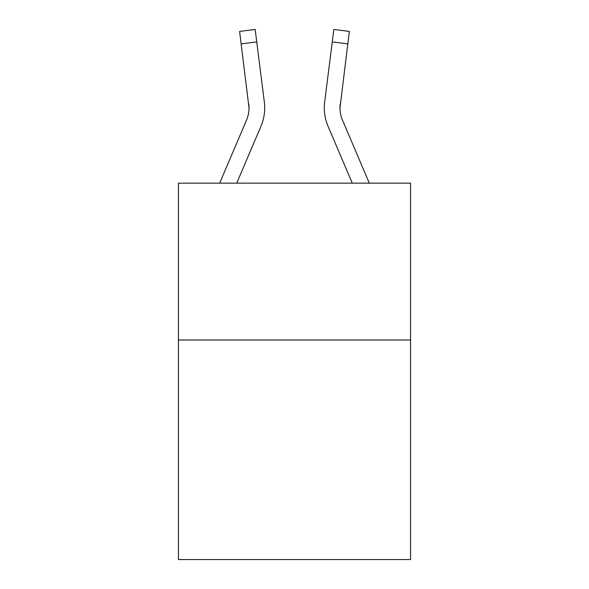 <?xml version="1.0" encoding="UTF-8"?>
<svg xmlns="http://www.w3.org/2000/svg" width="589" height="589" viewBox="0 0 589 589"><rect width="100%" height="100%" fill="white"/><g stroke="black" fill="none" stroke-linecap="round" stroke-linejoin="round"><path stroke-width="0.88" d="M410.555 339.986L410.555 559.55L178.445 559.55L178.445 183.15L410.555 183.15L410.555 339.986L178.445 339.986M219.69 183.15L246.511 120.156A31.364 31.364 -2.7 0 0 249.014 107.927L239.605 31.416L255.17 29.45L256.738 41.9L241.181 43.866M264.645 110.15L264.704 108.236M236.734 183.15L260.942 126.296A47.054 47.054 -2.7 0 0 264.328 101.971L256.738 41.9M352.266 183.15L328.058 126.296A47.054 47.054 2.7 0 1 324.672 101.971L333.83 29.45L349.395 31.416L347.819 43.866L332.262 41.9M369.31 183.15L342.489 120.156A31.364 31.364 2.7 0 1 339.986 107.92L347.819 43.866M246.511 120.156A31.364 31.364 -2.7 0 0 249.014 107.927A31.364 31.364 -2.7 0 1 246.511 120.156A31.364 31.364 -2.7 0 0 249.014 107.927A31.364 31.364 -2.7 0 1 246.511 120.156A31.364 31.364 -2.7 0 0 249.014 107.927A31.364 31.364 -2.7 0 1 246.511 120.156A31.364 31.364 -2.7 0 0 249.014 107.927A31.364 31.364 -2.7 0 1 246.511 120.156A31.364 31.364 -2.7 0 0 249.014 107.927A31.364 31.364 -2.7 0 1 246.511 120.156A31.364 31.364 -2.7 0 0 249.014 107.927A31.364 31.364 -2.7 0 1 246.511 120.156A31.364 31.364 -2.7 0 0 249.014 107.927A31.364 31.364 -2.7 0 1 246.511 120.156A31.364 31.364 -2.7 0 0 249.014 107.927A31.364 31.364 -2.7 0 1 246.511 120.156A31.364 31.364 -2.7 0 0 249.014 107.927A31.364 31.364 -2.7 0 1 246.511 120.156A31.364 31.364 -2.7 0 0 249.014 107.927A31.364 31.364 -2.7 0 1 246.511 120.156A31.364 31.364 -2.7 0 0 249.014 107.927A31.364 31.364 -2.7 0 1 246.511 120.156A31.364 31.364 -2.7 0 0 249.014 107.927A31.364 31.364 -2.7 0 1 246.511 120.156A31.364 31.364 -2.7 0 0 249.014 107.927A31.364 31.364 -2.7 0 1 246.511 120.156A31.364 31.364 -2.7 0 0 249.014 107.927A31.364 31.364 -2.7 0 1 246.511 120.156A31.364 31.364 -2.7 0 0 249.014 107.927A31.364 31.364 -2.7 0 1 246.511 120.156A31.364 31.364 -2.7 0 0 249.014 107.927A31.364 31.364 -2.7 0 1 246.511 120.156A31.364 31.364 -2.7 0 0 249.014 107.927A31.364 31.364 -2.7 0 1 246.511 120.156A31.364 31.364 -2.7 0 0 249.014 107.927A31.364 31.364 -2.7 0 1 246.511 120.156A31.364 31.364 -2.7 0 0 248.772 103.936L249.014 107.92M339.986 107.92A31.364 31.364 2.7 0 0 342.489 120.156A31.364 31.364 2.7 0 1 339.986 107.92A31.364 31.364 2.7 0 0 342.489 120.156A31.364 31.364 2.7 0 1 339.986 107.92A31.364 31.364 2.7 0 0 342.489 120.156A31.364 31.364 2.7 0 1 339.986 107.92A31.364 31.364 2.7 0 0 342.489 120.156A31.364 31.364 2.7 0 1 339.986 107.92A31.364 31.364 2.7 0 0 342.489 120.156A31.364 31.364 2.7 0 1 339.986 107.92A31.364 31.364 2.7 0 0 342.489 120.156A31.364 31.364 2.7 0 1 339.986 107.92A31.364 31.364 2.7 0 0 342.489 120.156A31.364 31.364 2.7 0 1 339.986 107.92A31.364 31.364 2.7 0 0 342.489 120.156A31.364 31.364 2.7 0 1 339.986 107.92A31.364 31.364 2.7 0 0 342.489 120.156A31.364 31.364 2.7 0 1 339.986 107.92A31.364 31.364 2.7 0 0 342.489 120.156A31.364 31.364 2.7 0 1 339.986 107.92A31.364 31.364 2.7 0 0 342.489 120.156A31.364 31.364 2.7 0 1 339.986 107.92A31.364 31.364 2.7 0 0 342.489 120.156A31.364 31.364 2.7 0 1 339.986 107.92A31.364 31.364 2.7 0 0 342.489 120.156A31.364 31.364 2.7 0 1 339.986 107.92A31.364 31.364 2.7 0 0 342.489 120.156A31.364 31.364 2.7 0 1 339.986 107.92A31.364 31.364 2.7 0 0 342.489 120.156A31.364 31.364 2.7 0 1 339.986 107.92A31.364 31.364 2.7 0 0 342.489 120.156A31.364 31.364 2.7 0 1 339.986 107.92A31.364 31.364 2.7 0 0 342.489 120.156A31.364 31.364 2.7 0 1 339.986 107.92L340.228 103.936A31.364 31.364 2.7 0 0 342.489 120.156A31.364 31.364 2.7 0 1 339.986 107.92L340.228 103.936M264.704 107.846L264.645 110.165L264.704 107.846M324.296 107.846L324.355 110.165L324.296 107.846M239.605 31.416L255.17 29.45M333.83 29.45L349.395 31.416"/></g></svg>
